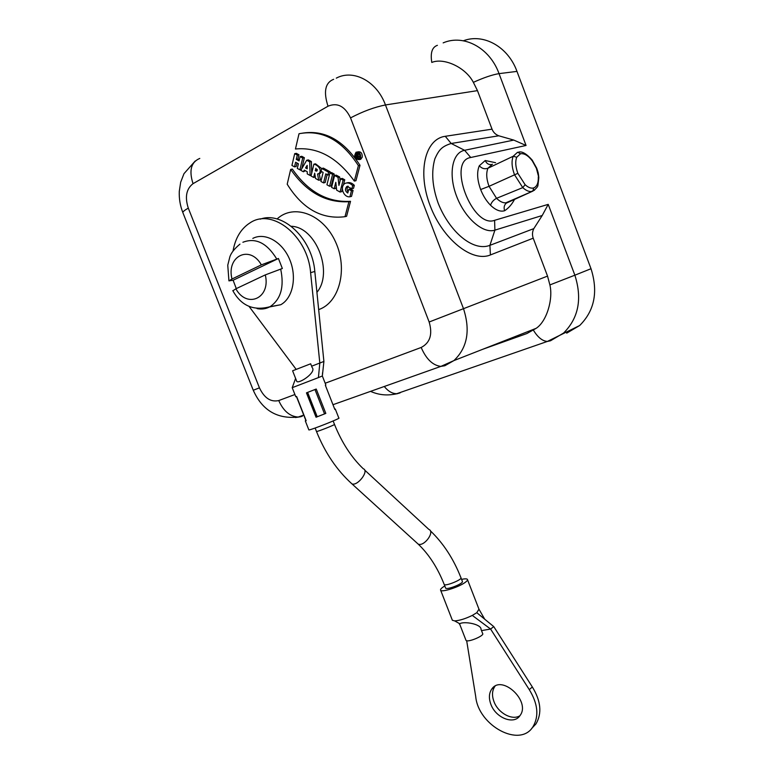 <?xml version="1.0" encoding="UTF-8"?>
<svg xmlns="http://www.w3.org/2000/svg" width="774" height="774" viewBox="0 0 774 774"><rect width="100%" height="100%" fill="white"/><g stroke="black" fill="none" stroke-linecap="round" stroke-linejoin="round"><path stroke-width="1.16" d="M492.032 129.161C493.319 132.354 495.563 134.56 498.766 135.789L513.781 140.084L526.059 145.473L470.747 157.499C446.598 160.905 472.527 228.92 494.586 220.319L494.905 230.139C483.179 234.067 464.922 218.336 456.612 196.277C448.117 174.256 452.18 152.584 464.594 150.291L451.174 143.48C441.722 146.518 438.955 149.788 434.891 158.747C431.157 171.731 432.26 186.563 438.19 203.233C449.375 231.629 473.011 251.976 489.903 245.339L494.905 230.139L542.206 215.511L533.808 228.63C532.28 231.755 532.086 234.938 533.209 238.189L490.406 254.946C472.285 262.618 443.076 239.834 430.238 205.903C417.109 172.051 425.032 138.856 445.273 136.301L492.032 129.161L477.471 90.635L473.359 82.344C465.58 67.193 443.686 57.402 431.795 62.442C430.238 52.826 432.105 47.127 437.407 45.327M538.298 176.869C538.52 182.887 536.972 186.582 533.644 187.956C531.099 188.633 528.255 187.54 525.12 184.696L517.854 173.337C515.494 166.797 515.126 161.437 516.742 157.238L513.21 156.251C511.343 161.04 511.759 167.174 514.458 174.643L522.769 187.618C525.749 190.336 528.536 191.642 531.138 191.555L534.524 190.191M505.751 202.856L508.286 202.12L505.751 202.856C502.839 202.982 499.772 201.472 496.55 198.318L489.042 186.321L517.854 173.337M516.742 157.238L520.544 153.736C524.308 153.213 528.207 155.584 532.26 160.828L532.154 160.141M532.299 160.866L536.382 168.297L538.82 177.604L537.949 185.228C538.007 186.563 536.324 188.517 532.899 191.091L506.302 203.146C504.164 205.071 503.603 207.596 504.638 210.731C500.391 212.008 495.699 210.18 490.552 205.255C486.44 201.105 483.14 195.87 480.644 189.543C477.171 179.926 476.716 172.012 479.28 165.791C481.834 168.548 484.718 169.361 487.949 168.229L492.438 164.194M566.684 333.159L579.678 325.506C594.538 310.713 598.312 291.788 591.017 268.723L516.974 71.392C508.141 46.74 483.537 33.089 463.365 40.77M482.724 349.287L526.881 333.546L536.14 328.331C546.744 321.491 553.313 299.025 549.888 284.929L547.537 276.105L533.209 238.189M494.586 220.319L548.215 204.365L542.216 215.52M295.445 149.005C317.708 146.818 337.338 157.509 354.328 181.087L358.381 165.636C341.76 139.968 321.965 129.335 299.016 133.738L295.445 149.005M301.57 133.312C324.142 129.345 343.627 140.007 360.007 165.307L358.381 165.636M360.007 165.307L355.953 180.739L354.328 181.087M290.676 169.39L287.202 184.212C302.499 208.796 321.761 219.623 344.981 216.691L348.919 201.704C325.96 203.011 306.543 192.233 290.676 169.39L292.34 169.071C308.187 191.884 327.586 202.633 350.535 201.317L346.597 216.285L344.981 216.691M348.919 201.704L350.535 201.317M349.896 196.77L351.464 190.81L348.755 189.32L347.787 193.026C345.049 191.217 344.74 189.02 346.868 186.447L351.909 188.692L352.702 185.673C350.264 183.157 347.729 182.383 345.078 183.361C339.312 186.902 343.83 197.776 349.896 196.77L351.512 196.393L353.079 190.443L351.464 190.81M347.042 182.838C349.606 182.132 352.035 182.964 354.318 185.315L352.702 185.673M354.318 185.315L353.524 188.334L351.909 188.692M348.252 186.263C346.742 187.976 346.684 189.862 348.087 191.904M353.079 190.443L350.38 188.962L348.755 189.32M336.661 190.162L340.057 192.039L343.124 180.139L340.637 178.775L338.935 185.412L338.044 177.362L334.6 175.475L331.591 187.356L334.155 188.769L335.8 182.316L336.661 190.162M336.264 186.534L335.781 188.411L334.155 188.769M338.044 177.362L339.68 177.014L336.235 175.137L334.6 175.475M339.68 177.014L340.096 180.855M340.637 178.775L342.263 178.426L344.749 179.791L343.124 180.139M344.749 179.791L343.346 185.218M342.34 189.127L341.682 191.671L340.057 192.039M326.938 184.783L329.589 186.253L332.588 174.373L329.927 172.912L326.938 184.783M329.927 172.912L331.562 172.583L334.223 174.034L332.588 174.373M334.223 174.034L331.224 185.895L329.589 186.253M320.891 181.445L323.532 182.906L325.786 173.86L327.876 175.001L328.582 172.186L321.761 168.451L321.065 171.267L323.135 172.409L320.891 181.445M321.761 168.451L323.416 168.132L330.227 171.847L328.582 172.186M330.227 171.847L329.956 172.912M329.482 174.672L327.876 175.001M327.16 174.614L325.177 182.558L323.532 182.906M317.205 169.332L317.166 170.628M315.27 170.783L315.898 168.239L316.74 171.16L315.27 170.783L316.924 170.454M315.531 178.475L318.724 180.245L317.563 173.966L318.685 173.715C322.961 170.106 317.408 164.727 313.905 164.156L311.022 175.988L313.644 177.44L314.699 173.144L315.531 178.475M315.328 176.965L313.644 177.44M313.905 164.156L315.56 163.836L321.723 168.606M321.645 171.586L320.33 173.386L319.217 173.628L320.368 179.897L318.724 180.245M307.201 165.375L307.201 168.809L305.546 167.9L307.201 165.375M307.191 167.581L305.546 167.9M307.191 166.129L306.465 166.265M307.259 173.908L310.103 175.475L309.716 161.863L306.727 160.228L300.825 170.348L303.389 171.77L304.327 170.106L307.23 171.712L307.259 173.908M305.449 170.735L303.389 171.77M306.727 160.228L308.391 159.918L311.38 161.553L309.716 161.863M311.38 161.553L311.699 173.212M311.206 175.263L310.103 175.475M297.303 168.403L299.896 169.835L302.702 158.031L300.099 156.609L299.083 160.924L296.278 159.386L297.293 155.071L294.701 153.649L291.933 165.442L294.517 166.865L295.6 162.23L298.406 163.778L297.303 168.403M297.013 163.004L296.181 166.545L294.517 166.865M294.701 153.649L296.374 153.358L298.957 154.771L297.293 155.071M298.957 154.771L297.942 159.076L296.278 159.386M297.942 159.076L299.335 159.841M302.702 158.031L304.376 157.722L301.773 156.3L300.099 156.609M304.376 157.722L301.725 168.8M301.279 169.564L299.896 169.835M357.22 155.603L357.472 154.645L358.004 155.855L357.22 155.603L358.217 155.419M358.236 156.512L358.217 154.326L356.959 153.658L356.088 157.006L356.766 157.364L357.075 156.164L358.362 158.225L358.236 156.512M359.997 156.193L359.92 156.987M359.862 156.193L358.517 156.454M359.513 158.002L358.362 158.225M358.556 156.435L359.997 156.155M356.766 157.364L357.598 157.209M356.959 153.658L358.933 153.533M358.217 154.326L359.388 154.103M357.859 152.904L357.24 153.61M357.849 157.954L358.952 158.602M359.881 157.141L358.749 158.738C355.247 158.399 354.482 156.512 356.437 153.078C358.846 152.652 359.997 154.016 359.881 157.141M360.597 157.519C360.742 153.426 359.242 151.656 356.088 152.197C353.524 156.696 354.531 159.163 359.117 159.608L360.597 157.519M357.627 151.907L357.714 151.888C360.868 151.346 362.367 153.117 362.222 157.209L360.742 159.299L359.194 159.599M261.36 264.863L231.997 279.008C226.105 256.329 249.721 244.255 261.36 264.863L278.427 258.487L282.355 268.501L265.298 274.896C270.958 298.29 246.906 308.961 235.867 288.808L265.298 274.896M236.283 288.615L233.119 280.246L228.93 280.865L231.997 279.008M235.867 288.808L232.897 290.782M252.817 238.402C265.018 232.026 282.307 241.682 289.669 259.454C297.197 277.14 292.843 298.193 280.749 304.724L269.304 307.017M233.119 280.246L278.427 258.487M335.336 409.146L338.828 418.047C341.885 417.834 310.374 430.344 308.865 429.928L308.807 429.793M311.641 366.208L319.817 363.025L318.414 377.596L292.214 387.687L295.61 378.447M292.591 370.794L310.684 363.79L312.154 367.534C316.808 372.168 299.412 383.856 296.819 381.514L296.616 381.011M322.352 375.951L323.9 361.448L319.817 363.025L310.606 272.68C307.917 236.263 272.448 207.732 250.244 222.728C241.13 228.456 235.412 237.812 233.08 250.795M249.005 306.33L296.171 369.382M322.158 376.058L318.414 377.596M308.865 429.928L305.304 420.892L306.156 420.717L296.616 396.501L295.765 396.704M305.304 420.892L305.846 420.417L296.452 396.559M322.332 375.98L325.864 384.988L325.361 385.297L334.842 409.465L335.297 409.04L334.716 409.146M325.825 413.413L316.227 389.041L325.825 413.413L316.227 389.041L306.456 392.853L316.053 417.244L325.825 413.413L316.044 417.225M316.15 415.957L316.808 415.696M323.9 361.448L314.815 271.442C312.299 238.634 282.616 210.76 260.287 219.158M315.657 416.238L316.837 415.773M445.553 587.93L445.679 588.23C447.846 589.875 464.081 583.277 462.349 581.342L460.907 577.646C463.123 579.242 445.601 586.479 444.228 584.534L444.112 584.235M459.93 624.802L458.924 623.234M452.5 620.293L454.686 620.903C459.562 620.574 465.426 618.745 472.295 615.417L490.6 629.049L481.505 630.616M459.717 624.25L459.766 623.738C464.042 620.98 481.505 624.115 481.031 629.397L482.608 633.432C485.008 635.531 467.593 642.846 466.016 640.388L465.871 640.021M490.88 704.311C488.665 698.264 488.955 693.194 491.742 689.102C501.581 673.931 531.099 701.215 520.041 715.544C514.033 725.199 495.66 717.924 490.88 704.311M466.674 640.727L475.72 696.6C478.342 725.615 519.925 748.313 533.005 726.699C539.139 716.114 537.901 703.769 529.29 689.653L490.6 629.049L493.754 626.601L532.328 686.954L529.29 689.653M444.789 585.966C441.393 588.008 440.029 589.469 440.677 590.32C442.041 592.468 458.759 587.108 465.039 582.503C467.138 581.003 467.912 579.929 467.351 579.291C466.645 578.681 464.719 578.7 461.575 579.368M472.295 615.417L476.774 612.698L478.903 609.283M531.641 728.489L535.995 723.884C542.139 713.328 540.91 701.021 532.328 686.954M519.896 715.747C512.146 720.758 498.059 712.97 493.976 701.641C491.771 695.613 492.061 690.553 494.847 686.47L495.021 686.238M476.774 612.698L493.754 626.601M490.406 254.946L489.903 245.339L533.808 228.63M470.747 157.499L464.594 150.291L513.781 140.084M498.766 135.798L451.174 143.48L445.273 136.301M480.644 189.543L489.042 186.321C486.391 179.007 486.033 172.97 487.949 168.229L513.21 156.251L517.564 152.255L520.544 153.736M490.552 205.255C491.471 202.275 493.473 199.963 496.55 198.318L522.769 187.618L525.12 184.696M536.382 168.297L536.74 168.258C538.607 173.821 538.22 172.757 538.81 177.546M533.644 187.956L532.918 191.072L505.751 202.865M491.413 164.543C488.636 164.872 486.575 163.537 485.23 160.528L495.563 162.704M479.28 165.791L485.23 160.528M514.575 199.315C511.982 204.268 508.663 208.08 504.638 210.731M443.163 42.88C463.752 33.911 489.758 47.775 499.036 73.636L526.059 145.473M516.974 71.392L499.036 73.636C492.467 74.681 483.905 77.584 473.359 82.344M397.923 393.589L393.84 394.343M384.272 386.497C388.2 391.315 392.35 393.724 396.733 393.705L400.042 392.94M533.47 330.285C537.814 337.377 542.458 341.092 547.392 341.431L550.498 340.783L563.617 333.033C578.604 318.017 582.348 298.735 574.869 275.196L549.888 284.929M547.537 276.105L463.5 308.681C470.544 330.537 467.341 347.845 453.893 360.597L444.847 365.734L440.88 366.392L453.893 360.597L536.14 328.331M591.017 268.723L574.869 275.196L548.215 204.365M477.471 90.635L385.462 104.954L463.5 308.681L429.154 322.003L350.535 117.89C344.885 106.193 337.387 102.303 328.012 106.212L193.036 183.67C186.311 188.866 184.734 197.022 188.295 208.129L259.445 387.851C264.331 398.088 270.755 402.316 278.737 400.564L294.913 394.527M336.284 78.145C353.437 68.905 376.812 81.241 385.462 104.954C374.519 107.112 362.88 111.417 350.535 117.89M316.924 292.32C333.671 272.545 316.024 226.859 291.256 226.289M277.073 218.984C293.723 203.33 323.039 214.098 335.461 241.72C348.252 269.129 339.341 302.798 318.665 309.6M325.177 383.246L421.182 347.468C430.112 342.805 432.763 334.32 429.154 322.003M259.445 387.851L253.262 390.251L183.051 213.092M188.295 208.129C184.86 210.064 183.032 211.515 182.819 212.482C180.158 205.71 178.988 198.647 179.287 191.313L180.681 182.209L183.98 173.676L195.164 161.04M193.036 183.67C188.817 170.532 191.062 162.114 199.789 158.418M333.652 79.296C325.196 82.673 323.319 91.642 328.012 106.212M421.182 347.468C426.203 359.097 432.772 365.405 440.88 366.392L332.975 404.705M278.737 400.564C283.419 411.004 289.911 416.509 298.203 417.051L302.315 416.267M300.999 416.693L295.455 417.534M242.891 242.262C255.662 237.395 266.943 242.968 276.724 258.98M280.662 269.013C284.426 286.728 280.894 299.286 270.058 306.697C266.062 308.894 261.738 309.532 257.084 308.623M314.815 271.442L310.606 272.68M324.519 413.858L314.97 389.545M317.205 416.722L307.636 392.399M316.179 416.035L306.978 392.65M333.139 420.969L334.474 424.375C336.303 424.297 317.417 431.805 316.498 431.515C325.041 452.78 336.854 470.224 351.938 483.866L350.593 482.647M364.622 470.012L428.825 529.387C435.288 531.622 424.142 547.005 418.154 544.074L416.683 542.738M334.503 424.462C341.847 442.67 351.444 457.453 363.306 468.783C369.498 470.631 357.636 486.42 351.938 483.866L418.144 544.074C428.912 554.29 437.61 567.777 444.237 584.534L445.679 588.23M532.212 160.102C526.62 153.794 522.102 151.124 518.648 152.091M532.193 160.083L536.73 168.239M370.553 391.363C378.97 395.108 387.697 395.891 396.733 393.705L547.392 341.431L579.678 325.506M347.942 186.215L346.868 186.447M320.33 173.386L318.685 173.715M356.437 153.078L357.617 152.855M360.742 159.299L359.117 159.608M314.989 411.091L314.321 411.333M303.747 415.087L298.203 417.051C277.169 419.237 262.183 410.307 253.262 390.251M239.95 244.12C234.503 248.696 231.145 252.904 229.888 256.745L227.759 265.192L228.93 280.865M232.79 290.589C241.14 305.807 253.562 311.177 270.058 306.697L280.749 304.724M295.784 396.752L292.214 387.687M322.381 375.941L322.545 372.787M296.819 381.514L292.601 370.794M315.134 428.032L316.508 431.515M430.247 530.693C443.299 543.164 453.525 558.809 460.907 577.646M454.677 620.912L459.766 623.738M440.677 590.32L452.393 620.342M467.535 579.765L478.99 609.244M535.995 723.884L533.005 726.699M494.847 686.47L491.742 689.102M484.718 619.2L478.98 609.235M459.601 623.941L466.016 640.388"/></g></svg>
